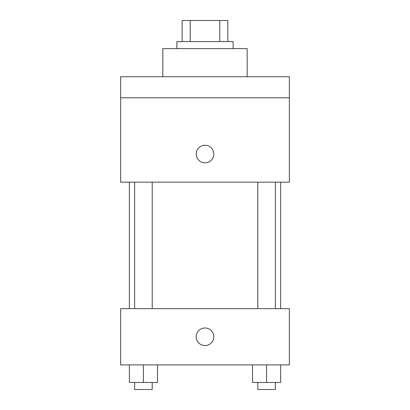 <?xml version="1.0" encoding="UTF-8"?>
<svg xmlns="http://www.w3.org/2000/svg" width="410" height="410" viewBox="0 0 410 410"><rect width="100%" height="100%" fill="white"/><g stroke="black" fill="none" stroke-linecap="round" stroke-linejoin="round"><path stroke-width="0.61" d="M190.209 41.584L190.209 20.5L182.158 20.5L182.158 41.584L182.158 20.5M190.209 20.5L227.842 20.5L227.842 41.584M219.791 41.584L219.791 20.5M176.884 48.616L176.884 41.584L233.116 41.584L233.116 48.616M247.174 76.726L247.174 48.616L162.826 48.616L162.826 76.726M120.658 76.726L289.342 76.726L289.342 97.816L120.658 97.816L120.658 76.726M289.342 97.816L289.342 182.158L120.658 182.158L120.658 97.816M205 162.826A8.784 8.784 0 0 1 197.389 149.65A8.784 8.784 0 0 1 212.611 149.65A8.784 8.784 0 0 1 205 162.826M120.658 308.674L289.342 308.674L289.342 364.9L120.658 364.9L120.658 308.674M205 345.574A8.784 8.784 0 0 1 197.389 332.392A8.784 8.784 0 0 1 212.611 332.392A8.784 8.784 0 0 1 205 345.574M252.514 364.9L252.514 382.474L280.63 382.474L280.63 364.9L280.63 382.474M266.572 382.474L266.572 364.9M275.356 382.474L275.356 389.5L257.782 389.5L257.782 382.474M129.37 364.9L129.37 382.474L157.486 382.474L157.486 364.9L157.486 382.474M143.428 382.474L143.428 364.9M152.218 382.474L152.218 389.5L134.644 389.5L134.644 382.474M280.63 308.674L280.63 182.158M129.37 308.674L129.37 182.158M257.782 182.158L257.782 308.674M275.356 182.158L275.356 308.674M152.218 308.674L152.218 182.158M134.644 308.674L134.644 182.158"/></g></svg>
